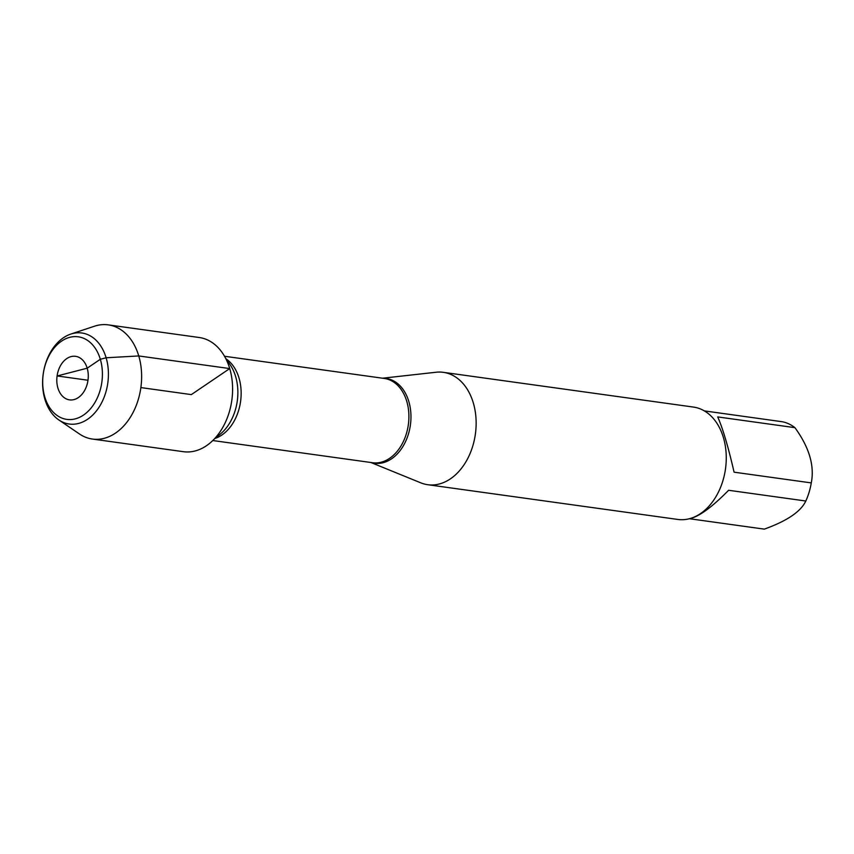 <?xml version="1.0" encoding="UTF-8"?>
<svg xmlns="http://www.w3.org/2000/svg" width="854" height="854" viewBox="0 0 854 854"><rect width="100%" height="100%" fill="white"/><g stroke="black" fill="none" stroke-linecap="round" stroke-linejoin="round"><path stroke-width="1.28" d="M382.571 378.205L436.127 372.237A56.727 40.255 97.9 0 1 443.333 372.333A56.727 40.255 97.9 0 1 475.39 434.056A56.727 40.255 97.9 0 1 427.715 484.709A56.727 40.255 97.9 0 1 420.766 482.83L370.86 462.494M427.715 484.709L677.83 519.445A56.727 40.255 -82.1 0 0 716.858 495.096A56.727 40.255 -82.1 0 0 723.434 437.654A56.727 40.255 -82.1 0 0 693.437 407.07L443.333 372.333M704.336 410.891L782.349 421.759A54.464 38.643 97.9 0 1 794.914 427.651C809.197 447.293 814.652 465.718 811.279 482.905A54.464 38.643 97.9 0 1 805.824 501.01C800.817 511.61 786.982 520.983 764.319 529.128L689.413 518.72M794.914 427.651L717.712 416.923C722.751 428.249 728.206 446.674 734.077 472.177L811.279 482.905M805.824 501.01L728.622 490.281C712.215 506.945 699.469 516.328 690.395 518.453M58.873 419.976L79.475 433.981A57.634 40.896 -82.1 0 0 92.424 439.052L183.397 451.691A57.634 40.896 -82.1 0 0 223.043 426.947A57.634 40.896 -82.1 0 0 229.726 368.576A57.634 40.896 -82.1 0 0 199.249 337.511L108.287 324.872A57.634 40.896 -82.1 0 0 94.452 326.217L70.807 334.074A45.945 32.601 -82.1 0 0 44.899 399.256A45.945 32.601 -82.1 0 0 58.873 419.976A45.945 32.601 -82.1 0 0 107.807 382.998A45.945 32.601 -82.1 0 0 70.807 334.074M92.424 439.052A57.634 40.896 -82.1 0 0 140.867 387.588A57.634 40.896 -82.1 0 0 108.287 324.872M44.771 396.918A41.697 29.591 97.9 0 1 76.945 336.657A41.697 29.591 97.9 0 1 95.926 400.718A41.697 29.591 97.9 0 1 44.771 396.918M57.901 388.026A21.98 15.596 97.9 0 1 74.864 356.246A21.98 15.596 97.9 0 1 84.866 390.022A21.98 15.596 97.9 0 1 57.901 388.026M140.867 387.588L191.328 394.601L229.726 368.576L138.764 355.947L106.131 357.773L100.324 359.278L87.193 368.181L57.207 375.963L87.994 380.243M383.019 378.269A42.785 30.36 97.9 0 1 408.831 401.54A42.785 30.36 97.9 0 1 402.81 446.685A42.785 30.36 97.9 0 1 371.309 462.558M212.795 440.536L372.579 462.729A42.551 30.189 -82.1 0 0 401.85 444.464A42.551 30.189 -82.1 0 0 406.782 401.38A42.551 30.189 -82.1 0 0 384.289 378.45L224.506 356.257M225.979 358.808A42.551 30.189 97.9 0 1 239.035 378.087A42.551 30.189 97.9 0 1 214.909 438.476M214.439 438.86L220.108 434.259A44.365 31.481 -82.1 0 0 235.661 376.625A44.365 31.481 -82.1 0 0 229.833 364.284L225.627 358.306"/></g></svg>
